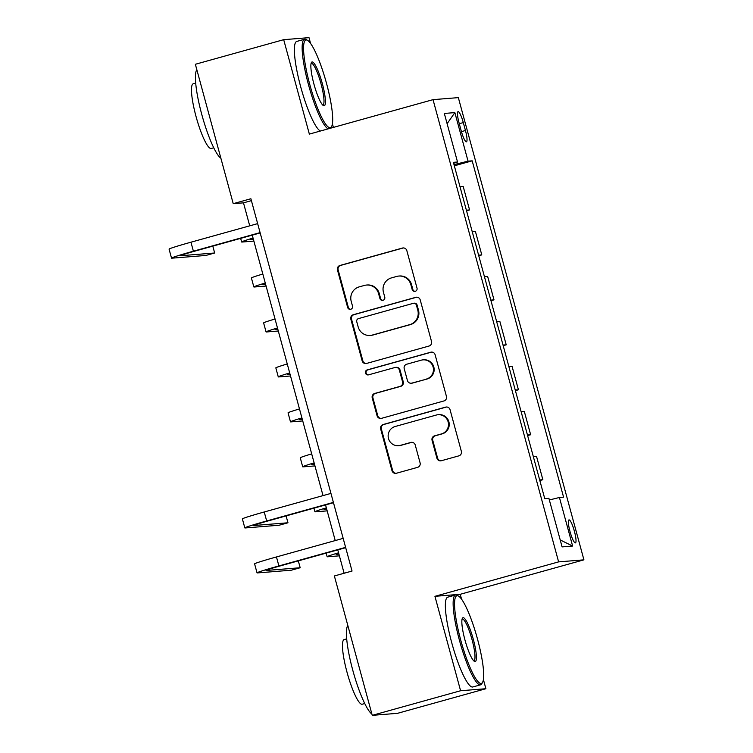 <?xml version="1.0" encoding="UTF-8"?>
<svg xmlns="http://www.w3.org/2000/svg" width="753" height="753" viewBox="0 0 753 753"><rect width="100%" height="100%" fill="white"/><g stroke="black" fill="none" stroke-linecap="round" stroke-linejoin="round"><path stroke-width="1.13" d="M415.27 291.298A2.56 2.523 -94.6 0 0 417.021 288.145L406.836 250.636A3.661 3.596 -94.6 0 0 402.403 248.066L339.97 265.461A3.661 3.596 -94.6 0 0 337.457 269.951L347.651 307.469A2.56 2.523 -94.6 0 0 350.747 309.267A2.56 2.523 -94.6 0 0 352.508 306.113L351.19 301.256A11.719 11.511 -94.6 0 1 359.219 286.874L364.424 285.425A11.719 11.511 -94.6 0 1 378.59 293.632L379.907 298.48A2.56 2.523 -94.6 0 0 383.013 300.278A2.56 2.523 -94.6 0 0 384.764 297.134L383.446 292.277A11.719 11.511 -94.6 0 1 391.475 277.885L396.68 276.436A11.719 11.511 -94.6 0 1 410.846 284.643L412.164 289.5A2.56 2.523 -94.6 0 0 415.27 291.298M574.388 531.213A11.935 2.155 74.4 0 0 569.004 519.89A11.935 2.155 74.4 0 0 570.012 531.562A11.935 2.155 74.4 0 0 575.405 542.885A11.935 2.155 74.4 0 0 574.388 531.213M436.909 458.163A3.661 3.596 -94.6 0 0 441.343 460.732L458.859 455.857A3.661 3.596 -94.6 0 0 461.363 451.358L450.049 409.688A3.661 3.596 -94.6 0 0 445.616 407.128L383.183 424.513A3.661 3.596 -94.6 0 0 380.679 429.012L391.993 470.672A3.661 3.596 -94.6 0 0 396.426 473.242L417.586 467.349A3.661 3.596 -94.6 0 0 420.089 462.85L415.242 445.023A3.661 3.596 -94.6 0 0 410.818 442.453L400.323 445.381A9.789 9.629 -94.6 0 1 388.284 437.615A9.789 9.629 -94.6 0 1 395.193 426.49L436.298 415.044A9.789 9.629 -94.6 0 1 448.346 422.8A9.789 9.629 -94.6 0 1 441.427 433.935L434.575 435.836A3.661 3.596 -94.6 0 0 432.071 440.336L436.909 458.163L437.597 458.116A3.661 3.596 -94.6 0 0 441.013 460.808M461.561 599.153L460.234 594.296L434.933 596.32L460.591 690.746L372.246 715.35L397.546 713.326L485.892 688.722L483.398 679.526M434.933 596.32L558.613 561.879L433.031 99.65L458.342 97.626L583.923 559.846L558.613 561.879M310.565 43.41L309.003 37.65L283.693 39.674L309.351 134.1L433.031 99.65M283.693 39.674L195.356 64.278L233.223 203.668L243.483 202.849L249.723 225.834M372.246 715.35L334.37 575.96L352.046 571.047L250.89 198.745L233.223 203.668M429.022 346.041A3.661 3.596 -94.6 0 0 431.535 341.551L420.212 299.882A3.661 3.596 -94.6 0 0 415.788 297.322L353.355 314.707A3.661 3.596 -94.6 0 0 350.842 319.206L362.165 360.866A3.661 3.596 -94.6 0 0 366.589 363.435L429.022 346.041M435.13 354.785L446.454 396.454A3.661 3.596 -94.6 0 1 443.941 400.954L381.507 418.339A3.661 3.596 -94.6 0 1 377.074 415.769L372.236 397.942A3.661 3.596 -94.6 0 1 374.74 393.442L400.059 386.393A3.661 3.596 -94.6 0 0 402.573 381.893L399.363 370.071A3.661 3.596 -94.6 0 0 394.93 367.502L368.565 374.843A2.56 2.523 -94.6 0 1 365.421 372.82A2.56 2.523 -94.6 0 1 367.229 369.902L430.707 352.225A3.661 3.596 -94.6 0 1 435.13 354.785M459.066 122.927L461.213 130.843A11.559 2.09 74.4 0 0 466.436 141.809A11.559 2.09 74.4 0 0 465.448 130.504L463.302 122.588A11.559 2.09 74.4 0 0 458.078 111.623A11.559 2.09 74.4 0 0 459.066 122.927M453.635 163.279L457.523 162.008L453.381 162.337L544.758 498.665L548.899 498.335L562.096 546.894L572.628 546.047L560.204 539.939M457.523 162.008L444.326 113.449L454.859 112.602L468.055 161.17L454.003 164.625M454.332 165.811L472.187 160.831L468.055 161.17M472.187 160.831L563.573 497.159L559.432 497.488L572.628 546.047M460.591 690.746L485.892 688.722M460.234 594.296L583.923 559.846M333.391 127.408L332.402 123.784M252.255 235.143L323.028 495.615M325.55 504.924L335.236 540.579M337.768 549.888L344.121 573.249M251.408 200.637L243.483 202.849M466.54 210.774L469.571 209.936L463.217 186.546L460.036 186.81M478.757 255.738L481.779 254.891L475.425 231.51L472.244 231.773M490.975 300.701L493.996 299.854L487.643 276.473L484.461 276.737M503.192 345.665L506.214 344.818L499.86 321.437L496.679 321.691M515.41 390.628L518.431 389.781L512.078 366.4L508.896 366.655M527.627 435.592L530.649 434.745L524.295 411.364L521.114 411.618M539.845 480.555L542.866 479.708L536.513 456.327L533.331 456.582M469.571 209.936L466.38 210.191M481.779 254.891L478.597 255.154M493.996 299.854L490.815 300.118M506.214 344.818L503.032 345.081M518.431 389.781L515.25 390.035M530.649 434.745L527.467 434.999M542.866 479.708L539.685 479.962M549.342 499.973L559.432 497.488M447.113 123.69L454.859 112.602M415.138 291.326A2.56 2.523 -94.6 0 1 412.851 289.444L411.533 284.587A11.719 11.511 -94.6 0 0 399.495 276.003L398.817 276.059M366.56 285.039L367.238 284.992A11.719 11.511 -94.6 0 1 379.277 293.576L380.594 298.433A2.56 2.523 -94.6 0 0 382.882 300.306M403.41 247.935A3.661 3.596 -94.6 0 0 403.09 248.01L340.648 265.404A3.661 3.596 -94.6 0 0 338.144 269.894L348.338 307.412A2.56 2.523 -94.6 0 0 350.625 309.295M416.795 297.19A3.661 3.596 -94.6 0 0 416.465 297.266L354.032 314.66A3.661 3.596 -94.6 0 0 351.529 319.15L362.842 360.819A3.661 3.596 -94.6 0 0 366.259 363.511M416.409 305.125A2.56 2.523 -94.6 0 0 413.312 303.327L358.513 318.594A2.56 2.523 -94.6 0 0 356.753 321.738L358.146 326.858A11.719 11.511 -94.6 0 0 372.311 335.066L409.773 324.628A11.719 11.511 -94.6 0 0 417.802 310.245L416.409 305.125L417.096 305.069A2.56 2.523 -94.6 0 0 414.461 303.186L413.783 303.243M370.175 335.443L370.862 335.386A11.719 11.511 -94.6 0 0 372.999 335.01L372.311 335.066M417.096 305.069L418.489 310.189A11.719 11.511 -94.6 0 1 410.46 324.581L372.999 335.01M395.598 367.389L396.285 367.332A3.661 3.596 -94.6 0 1 400.041 370.015L403.26 381.846A3.661 3.596 -94.6 0 1 400.747 386.336L375.427 393.395A3.661 3.596 -94.6 0 0 372.914 397.885L377.761 415.722A3.661 3.596 -94.6 0 0 381.178 418.414M431.714 352.093A3.661 3.596 -94.6 0 0 431.384 352.169L367.906 369.845A2.56 2.523 -94.6 0 0 368.443 374.881M426.339 379.079A9.789 9.629 -94.6 0 0 422.988 359.868A9.789 9.629 -94.6 0 0 421.209 360.188L406.724 364.217A3.661 3.596 -94.6 0 0 404.22 368.716L407.429 380.547A3.661 3.596 -94.6 0 0 411.853 383.108L427.026 379.023A9.789 9.629 -94.6 0 0 423.675 359.812L422.988 359.868M411.194 383.23L411.872 383.173A3.661 3.596 -94.6 0 0 412.54 383.051L411.853 383.108M427.026 379.023L412.54 383.051M438.077 414.724L438.764 414.668A9.789 9.629 -94.6 0 1 442.115 433.879L435.262 435.78A3.661 3.596 -94.6 0 0 432.749 440.279L437.597 458.116M398.544 445.691L399.222 445.644A9.789 9.629 -94.6 0 0 401.01 445.324L400.323 445.381M411.825 442.331A3.661 3.596 -94.6 0 0 411.505 442.406L401.01 445.324M446.633 406.996A3.661 3.596 -94.6 0 0 446.303 407.072L383.87 424.466A3.661 3.596 -94.6 0 0 381.357 428.956L392.68 470.625A3.661 3.596 -94.6 0 0 396.097 473.317M253.168 238.503A18.646 0.64 164.8 0 0 250.627 239.548A18.646 0.64 164.8 0 0 250.956 239.576L253.403 239.379M253.874 241.092L242.118 242.033A27.974 0.96 -15.2 0 1 241.628 241.986A27.974 0.96 -15.2 0 1 253.046 238.061M260.18 232.931L195.093 251.06A18.646 0.64 164.8 0 0 180.522 255.672A18.646 0.64 164.8 0 0 180.852 255.709L214.661 252.999L205.833 255.455L172.013 258.166A27.974 0.96 -15.2 0 1 171.524 258.119L169.077 249.13A27.974 0.96 -15.2 0 1 190.942 242.202L257.648 223.622M171.524 258.119A27.974 0.96 -15.2 0 1 193.389 251.201L260.096 232.621M214.661 252.999L212.798 246.127M265.385 283.467A18.646 0.64 164.8 0 0 262.844 284.502A18.646 0.64 164.8 0 0 263.164 284.54L265.621 284.342M266.091 286.055L254.335 286.997A27.974 0.96 -15.2 0 1 253.846 286.949A27.974 0.96 -15.2 0 1 265.263 283.024M253.846 286.949L251.398 277.961A27.974 0.96 -15.2 0 1 262.825 274.036M277.603 328.43A18.646 0.64 164.8 0 0 275.061 329.466A18.646 0.64 164.8 0 0 275.382 329.503L277.838 329.306M278.309 331.019L266.553 331.96A27.974 0.96 -15.2 0 1 266.063 331.913A27.974 0.96 -15.2 0 1 277.481 327.988M266.063 331.913L263.616 322.924A27.974 0.96 -15.2 0 1 275.043 318.999M289.82 373.394A18.646 0.64 164.8 0 0 287.269 374.429A18.646 0.64 164.8 0 0 287.599 374.467L290.056 374.269M290.517 375.982L278.77 376.924A27.974 0.96 -15.2 0 1 278.271 376.876A27.974 0.96 -15.2 0 1 289.698 372.951M278.271 376.876L275.833 367.888A27.974 0.96 -15.2 0 1 287.251 363.963M302.038 418.357A18.646 0.64 164.8 0 0 299.487 419.393A18.646 0.64 164.8 0 0 299.816 419.43L302.273 419.233M302.734 420.946L290.978 421.887A27.974 0.96 -15.2 0 1 290.489 421.84A27.974 0.96 -15.2 0 1 301.915 417.915M290.489 421.84L288.051 412.851A27.974 0.96 -15.2 0 1 299.468 408.926M326.473 83.197A45.5 8.227 74.4 0 0 307.591 40.37A45.5 8.227 74.4 0 0 309.794 84.534A45.5 8.227 74.4 0 0 331.584 126.551A45.5 8.227 74.4 0 0 326.473 83.197M328.148 128.867A46.62 8.424 -105.6 0 1 308.523 84.844A46.62 8.424 -105.6 0 1 304.56 39.25A46.62 8.424 -105.6 0 1 306.264 39.598L307.591 40.37M322.303 83.527A22.75 4.113 -105.6 0 1 323.404 105.608A22.75 4.113 -105.6 0 1 313.963 84.195A22.75 4.113 -105.6 0 1 311.403 62.527A22.75 4.113 -105.6 0 1 322.303 83.527M322.689 105.025A21.63 3.906 74.4 0 0 322.877 104.996A21.63 3.906 74.4 0 0 321.042 83.837A21.63 3.906 74.4 0 0 311.271 63.318A21.63 3.906 74.4 0 0 311.093 63.393M220.893 158.271A46.62 8.424 -105.6 0 1 201.804 114.569A46.62 8.424 -105.6 0 1 196.834 69.728M213.73 147.786L211.226 148.482A33.565 6.062 -105.6 0 1 196.072 116.64A33.565 6.062 -105.6 0 1 193.22 83.809L195.714 83.112M320.373 131.031A46.62 8.424 -105.6 0 1 300.748 87.009A46.62 8.424 -105.6 0 1 296.786 41.415L304.56 39.25M331.584 126.551L330.859 127.888A46.62 8.424 -105.6 0 1 330.708 128.151M477.468 638.939A45.5 8.227 74.4 0 0 458.577 596.112A45.5 8.227 74.4 0 0 460.78 640.276A45.5 8.227 74.4 0 0 482.579 682.293A45.5 8.227 74.4 0 0 477.468 638.939M482.579 682.293L481.854 683.639A46.62 8.424 -105.6 0 1 480.574 684.816A46.62 8.424 -105.6 0 1 459.518 640.587A46.62 8.424 -105.6 0 1 455.556 594.992A46.62 8.424 -105.6 0 1 457.259 595.341L458.577 596.112M473.298 639.278A22.75 4.113 -105.6 0 1 474.399 661.36A22.75 4.113 -105.6 0 1 464.949 639.946A22.75 4.113 -105.6 0 1 462.398 618.269A22.75 4.113 -105.6 0 1 473.298 639.278M473.684 660.767A21.63 3.906 74.4 0 0 473.872 660.748A21.63 3.906 74.4 0 0 472.027 639.589A21.63 3.906 74.4 0 0 462.257 619.07A21.63 3.906 74.4 0 0 462.088 619.135M371.878 714.023A46.62 8.424 -105.6 0 1 352.799 670.311A46.62 8.424 -105.6 0 1 347.82 625.47M364.716 703.537L362.221 704.224A33.565 6.062 -105.6 0 1 347.058 672.382A33.565 6.062 -105.6 0 1 344.215 639.551L346.709 638.864M480.574 684.816L472.799 686.981A46.62 8.424 -105.6 0 1 451.744 642.751A46.62 8.424 -105.6 0 1 447.781 597.157L455.556 594.992M314.246 463.321A18.646 0.64 164.8 0 0 311.704 464.356A18.646 0.64 164.8 0 0 312.034 464.394L314.49 464.196M314.952 465.909L303.195 466.851A27.974 0.96 -15.2 0 1 302.706 466.804A27.974 0.96 -15.2 0 1 314.133 462.879M302.706 466.804L300.268 457.815A27.974 0.96 -15.2 0 1 311.686 453.89M326.463 508.284A18.646 0.64 164.8 0 0 323.922 509.32A18.646 0.64 164.8 0 0 324.251 509.357L326.708 509.16M327.169 510.873L315.413 511.814A27.974 0.96 -15.2 0 1 314.923 511.767A27.974 0.96 -15.2 0 1 326.35 507.842M333.475 502.712L268.397 520.841A18.646 0.64 164.8 0 0 253.817 525.453A18.646 0.64 164.8 0 0 254.147 525.49L287.966 522.78L279.128 525.236L245.309 527.947A27.974 0.96 -15.2 0 1 244.819 527.9L242.381 518.911A27.974 0.96 -15.2 0 1 264.237 511.984L330.953 493.403M244.819 527.9A27.974 0.96 -15.2 0 1 266.684 520.972L333.391 502.402M287.966 522.78L286.093 515.909M338.681 553.248A18.646 0.64 164.8 0 0 336.139 554.283A18.646 0.64 164.8 0 0 336.469 554.321L338.916 554.123M339.387 555.836L327.63 556.778A27.974 0.96 -15.2 0 1 327.141 556.731A27.974 0.96 -15.2 0 1 338.558 552.806M345.693 547.676L280.615 565.804A18.646 0.64 164.8 0 0 266.035 570.416A18.646 0.64 164.8 0 0 266.364 570.454L300.183 567.743L291.345 570.2L257.526 572.911A27.974 0.96 -15.2 0 1 257.037 572.864L254.589 563.875A27.974 0.96 -15.2 0 1 276.455 556.947L343.161 538.367M257.037 572.864A27.974 0.96 -15.2 0 1 278.902 565.936L345.608 547.365M300.183 567.743L298.31 560.872M459.274 123.708L463.302 122.588M461.429 131.624L465.448 130.504M411.533 284.587L410.846 284.643M380.594 298.433L379.907 298.48M379.277 293.576L378.59 293.632M348.338 307.412L347.651 307.469M338.144 269.894L337.457 269.951M340.648 265.404L339.97 265.461M403.09 248.01L402.403 248.066M412.851 289.444L412.164 289.5M362.842 360.819L362.165 360.866M351.529 319.15L350.842 319.206M354.032 314.66L353.355 314.707M416.465 297.266L415.788 297.322M410.46 324.581L409.773 324.628M418.489 310.189L417.802 310.245M377.761 415.722L377.074 415.769M372.914 397.885L372.236 397.942M375.427 393.395L374.74 393.442M400.747 386.336L400.059 386.393M403.26 381.846L402.573 381.893M400.041 370.015L399.363 370.071M367.906 369.845L367.229 369.902M431.384 352.169L430.707 352.225M432.749 440.279L432.071 440.336M435.262 435.78L434.575 435.836M442.115 433.879L441.427 433.935M411.505 442.406L410.818 442.453M392.68 470.625L391.993 470.672M381.357 428.956L380.679 429.012M383.87 424.466L383.183 424.513M446.303 407.072L445.616 407.128M190.942 242.202L193.389 251.201M264.237 511.984L266.684 520.972M276.455 556.947L278.902 565.936M240.649 238.372L241.628 241.986M313.945 508.153L314.923 511.767M326.162 553.116L327.141 556.731"/></g></svg>
